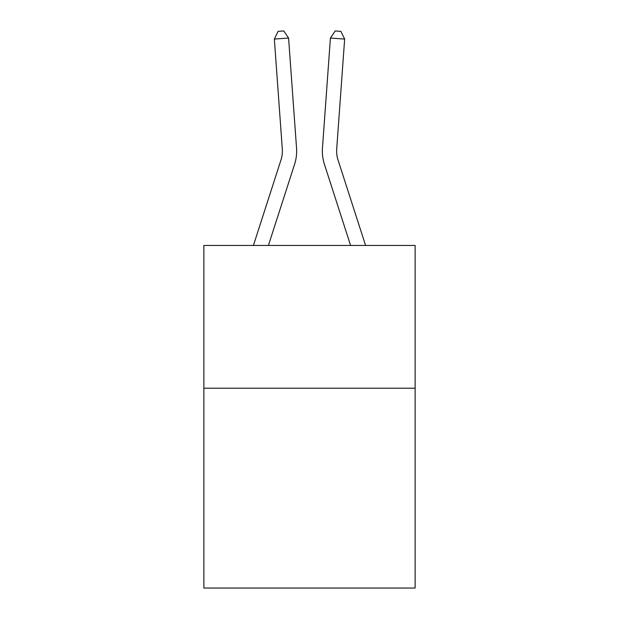 <?xml version="1.0" encoding="UTF-8"?>
<svg xmlns="http://www.w3.org/2000/svg" width="619" height="619" viewBox="0 0 619 619"><rect width="100%" height="100%" fill="white"/><g stroke="black" fill="none" stroke-linecap="round" stroke-linejoin="round"><path stroke-width="0.93" d="M415.132 388.198L415.132 588.05L203.868 588.05L203.868 245.449L415.132 245.449L415.132 388.198L203.868 388.198M296.54 148.034L288.586 38.045L296.54 148.034A42.827 42.827 0 0 1 294.59 164.259L268.414 245.449M365.581 245.449L337.997 159.88A28.551 28.551 0 0 1 336.697 149.063L344.651 39.074L330.414 38.045L322.46 148.034A42.827 42.827 0 0 0 324.41 164.259L350.586 245.449M337.997 159.88A28.551 28.551 0 0 1 336.697 149.063A28.551 28.551 0 0 0 337.997 159.88A28.551 28.551 0 0 1 336.697 149.063A28.551 28.551 0 0 0 337.997 159.88A28.551 28.551 0 0 1 336.697 149.063A28.551 28.551 0 0 0 337.997 159.88A28.551 28.551 0 0 1 336.697 149.063A28.551 28.551 0 0 0 337.997 159.88A28.551 28.551 0 0 1 336.697 149.063A28.551 28.551 0 0 0 337.997 159.88A28.551 28.551 0 0 1 336.697 149.063M344.651 39.074L340.914 31.36L335.219 30.95L330.414 38.045L322.46 148.034M253.419 245.449L281.003 159.88A28.551 28.551 0 0 0 282.303 149.063L274.349 39.074L278.086 31.36L283.781 30.95L288.586 38.045L274.349 39.074M281.003 159.88A28.551 28.551 0 0 0 282.303 149.063"/></g></svg>
